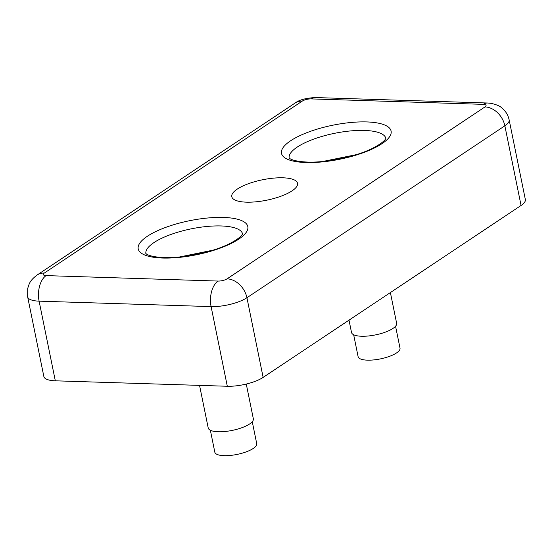 <?xml version="1.0" encoding="UTF-8"?>
<svg xmlns="http://www.w3.org/2000/svg" width="553" height="553" viewBox="0 0 553 553"><rect width="100%" height="100%" fill="white"/><g stroke="black" fill="none" stroke-linecap="round" stroke-linejoin="round"><path stroke-width="0.83" d="M282.929 177.803A33.553 10.424 -11.5 0 0 248.2 183.796A33.553 10.424 -11.5 0 0 231.783 196.668A33.553 10.424 -11.5 0 0 246.389 202.163A33.553 10.424 -11.5 0 0 281.111 196.163A33.553 10.424 -11.5 0 0 297.535 183.292A33.553 10.424 -11.5 0 0 282.929 177.803M483.198 104.351L311.208 98.904A6.581 2.046 -11.5 0 0 302.249 101.123L44.323 273.051A6.581 2.046 -11.5 0 0 46.113 275.608L218.11 281.062A6.581 2.046 -11.5 0 0 227.069 278.843L484.995 106.916A6.581 2.046 -11.5 0 0 483.198 104.351A19.735 11.371 91.8 0 1 487.566 103.01L491.161 103.349C496.601 104.676 499.995 106.079 501.336 107.558C505.435 110.704 508.034 114.81 509.147 119.877L525.35 199.536A26.316 8.177 168.5 0 1 521.064 205.46L504.854 125.808L246.928 297.735L263.138 377.395L521.064 205.46M263.138 377.395A26.316 8.177 168.5 0 1 227.311 386.264L211.101 306.604L39.104 301.157L55.314 380.81L227.311 386.264M55.314 380.81A26.316 8.177 168.5 0 1 43.853 376.503L27.65 296.85A26.316 8.177 168.5 0 0 39.104 301.157A19.735 11.371 91.8 0 1 46.113 275.608M349.005 320.152L351.514 332.477A23.026 7.154 -11.5 0 0 361.538 336.245A23.026 7.154 -11.5 0 0 385.372 332.125A23.026 7.154 -11.5 0 0 396.639 323.291L390.39 292.572M353.657 334.745L358.109 356.657A21.38 6.643 -11.5 0 0 373.621 359.927A21.38 6.643 -11.5 0 0 396.529 352.945A21.38 6.643 -11.5 0 0 400.013 348.134L395.554 326.222M246.272 384.052L253.343 418.808A23.026 7.154 168.5 0 1 242.076 427.642A23.026 7.154 168.5 0 1 218.248 431.755A23.026 7.154 168.5 0 1 208.218 427.987L199.55 385.379M252.265 421.739L256.723 443.644A21.38 6.643 168.5 0 1 253.239 448.462A21.38 6.643 168.5 0 1 230.325 455.437A21.38 6.643 168.5 0 1 214.82 452.174L210.361 430.262M210.036 251.083L182.559 256.675M242.56 233.829A49.341 15.325 -11.5 0 0 221.124 225.956A49.341 15.325 -11.5 0 0 170.345 234.666A49.341 15.325 -11.5 0 0 145.874 253.495M223.46 217.44A55.915 17.371 168.5 0 1 238.696 239.186A55.915 17.371 168.5 0 1 162.561 258.037A55.915 17.371 168.5 0 1 147.326 236.29A55.915 17.371 168.5 0 1 223.46 217.44M385.849 138.312A49.341 15.325 -11.5 0 0 364.42 130.439A49.341 15.325 -11.5 0 0 313.641 139.149A49.341 15.325 -11.5 0 0 289.164 157.978M366.757 121.93A55.915 17.371 168.5 0 1 381.992 143.669A55.915 17.371 168.5 0 1 305.85 162.52A55.915 17.371 168.5 0 1 290.615 140.773A55.915 17.371 168.5 0 1 366.757 121.93M509.147 119.877A26.316 8.177 168.5 0 1 504.854 125.808A19.735 14.924 -123.7 0 0 484.995 106.916M227.069 278.843A19.735 14.924 -123.7 0 1 246.928 297.735A26.316 8.177 168.5 0 1 211.101 306.604A19.735 11.371 -88.2 0 1 218.11 281.062M311.208 98.904A19.735 11.371 -88.2 0 1 315.569 97.563C306.072 98.005 299.228 99.844 295.039 103.079L37.113 275.014C29.585 280.786 29.316 283.537 27.726 288.362L27.65 296.85M302.249 101.123A19.735 14.924 -123.7 0 0 295.039 103.079M44.323 273.051A19.735 14.924 -123.7 0 0 37.113 275.014M325.855 161.158L353.319 155.566M242.587 233.725C242.684 233.013 243.334 236.67 228.99 243.956C212.352 252.279 183.216 258.403 164.013 257.587C150.506 256.986 146.766 254.359 146.303 253.882L145.805 253.419M385.883 138.209C385.973 137.497 386.623 141.153 372.287 148.439C355.641 156.762 326.512 162.886 307.309 162.07C293.802 161.469 290.062 158.849 289.599 158.365L289.101 157.902M487.566 103.01L315.569 97.563M356.388 154.64L322.662 161.497M213.099 250.15L179.372 257.014"/></g></svg>
